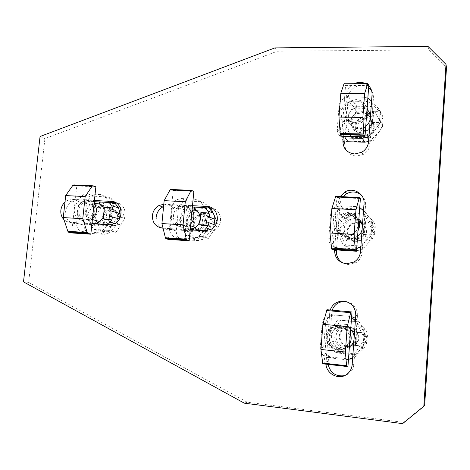 <?xml version="1.0" encoding="UTF-8"?>
<svg xmlns="http://www.w3.org/2000/svg" width="470" height="470" viewBox="0 0 470 470"><rect width="100%" height="100%" fill="white"/><g stroke="black" fill="none" stroke-linecap="round" stroke-linejoin="round"><path stroke-width="0.35" stroke-dasharray="2.35 1.76" d="M344.457 375.683L347.87 374.238C351.437 371.923 353.434 368.598 353.863 364.268L357.447 315.54C357.224 307.568 353.228 302.856 345.462 301.405M344.674 143.332C344.845 150.87 348.74 155.135 356.366 156.134L363.216 154.46C367.281 152.045 369.561 148.561 370.049 144.002L373.474 97.231L373.098 93.947L371.529 90.481M156.275 216.811C156.222 223.984 159.518 228.138 166.157 229.284L208.051 231.922L214.25 230.506C223.614 225.894 222.21 210.137 212.334 208.192M91.944 223.714L68.99 222.228L66.282 221.329L63.961 219.631M94.288 201.695L77.08 200.778L71.963 201.924C68.35 203.992 66.235 207.194 65.612 211.535C65.465 218.438 68.467 222.433 74.612 223.52L113.435 225.964L118.951 224.725C128.651 220.119 126.471 203.24 116.202 202.87M342.988 263.071L348.223 264.61L355.667 262.877C359.474 260.515 361.606 257.113 362.065 252.672L365.548 205.226C365.748 201.189 364.379 197.811 361.442 195.091M332.255 310.2L331.661 313.196L328.054 364.268M368.627 87.543C364.438 84.882 359.985 84.694 355.273 86.979C351.061 89.406 348.693 92.937 348.176 97.56L345.209 136.353M192.383 206.929L168.454 205.654L163.584 206.547M342.982 196.724L341.161 199.609L340.086 203.41L336.508 249.917M424.645 405.316L403.701 422.371L247.285 402.232L28.646 282.382L44.932 138.597L277.388 51.212L428.687 49.896L446.5 67.704M325.951 364.038L329.699 313.014L330.281 310.018M343.27 136.306L343.388 134.79M343.417 134.455L346.466 94.705C346.995 90.023 349.386 86.451 353.652 83.995L354.562 83.548M365.531 83.59L368.75 85.881M163.813 204.209L192.5 205.684M190.215 229.865L163.043 228.167M64.972 202.118L67.281 200.502L72.445 199.339L94.417 200.502M334.558 249.787L334.599 249.235M334.616 248.983L338.194 202.417L340.098 196.589M402.608 423.629L403.701 422.371M244.3 403.166L247.285 402.232M23.5 281.871L28.646 282.382M40.056 136.506L44.932 138.597M274.891 47.899L277.388 51.212M427.964 46.371L428.687 49.896M95.122 203.651L95.058 204.25L93.089 203.633L93.324 201.424L99.599 201.977M99.393 203.886L101.391 203.992L101.326 204.609L99.387 203.962M85.892 219.854L90.111 218.903C97.795 215.266 95.956 201.771 87.831 201.795L83.701 202.729C76.046 206.312 77.738 219.778 85.892 219.854M92.455 218.926L90.628 220.177L85.74 221.282C76.299 221.176 74.354 205.596 83.208 201.46L87.984 200.373C90.416 200.537 92.455 201.565 94.1 203.451M93.36 210.454C93.448 204.015 90.628 200.326 84.9 199.386L80.094 200.484C76.763 202.405 74.818 205.367 74.254 209.362C74.125 215.759 76.915 219.455 82.632 220.454L87.549 219.343C90.869 217.41 92.802 214.449 93.36 210.454M101.526 224.067L105.597 223.156C113.017 219.678 111.214 206.694 103.353 206.7L99.358 207.593C91.967 211.024 93.636 223.979 101.526 224.067M97.907 207.141C90.463 211.823 92.995 225.165 101.397 225.277L106.044 224.243C114.498 220.271 112.43 205.484 103.476 205.496L101.667 205.596M100.615 205.831L98.941 206.512L91.668 204.238L93.089 203.633M120.32 217.04L125.055 218.474L118.951 203.81L111.607 201.33L117.8 216.276L119.774 216.876M117.8 216.276L108.576 230.371L116.002 232.286L125.055 218.474M100.974 231.299L93.295 229.378L87.273 214.479L95.028 216.682L100.974 231.299L116.002 232.286M87.273 214.479L96.362 200.525L103.952 202.999L95.028 216.682M108.576 230.371L93.295 229.378M118.951 203.81L103.952 202.999M111.607 201.33L96.362 200.525M110.838 209.062C118.569 209.068 120.361 221.799 113.064 225.212L109.063 226.099C101.303 226.005 99.646 213.298 106.913 209.937L110.838 209.062M97.284 223.532L91.01 223.144L92.05 222.762M95.686 223.297L93.812 223.315C84.888 222.862 83.272 208.145 91.668 204.238M93.694 223.826L97.037 225.853L90.763 225.453L91.01 223.144M90.763 225.453L92.044 222.821M97.231 224.043L97.037 225.853M104.134 209.92C104.781 212.528 104.516 215.084 103.329 217.592M109.222 202.494L104.704 196.56L101.79 194.739L87.426 193.805L83.642 194.656C80.963 196.19 79.401 198.552 78.948 201.759L76.622 223.232C76.528 228.062 78.631 230.858 82.931 231.628L96.985 232.562L100.868 231.692L103.024 230.018L107.918 224.713M106.097 219.684L107.307 208.104L112.935 208.422M119.592 218.609L117.265 224.137L110.144 231.833L108.024 233.478L104.205 234.324L90.369 233.402C86.139 232.644 84.06 229.895 84.148 225.154L86.41 204.068C86.85 200.919 88.389 198.599 91.027 197.1L94.752 196.26L108.065 196.995L111.132 198.405L113.981 201.841M114.357 202.347L114.686 202.782M113.158 211.547L112.918 208.416M99.382 203.986L101.326 204.609M99.617 201.759L101.391 203.992M94.2 202.511L93.324 201.424M104.422 207.194L107.307 208.104M112.254 209.514C119.962 209.52 121.748 222.204 114.48 225.6L110.491 226.481C102.754 226.387 101.097 213.727 108.341 210.384L112.254 209.514M73.802 184.892L76.798 185.932L71.693 232.932M76.798 185.932L95.868 186.831M189.257 209.379L189.316 208.756L192.195 208.909L189.257 209.379L187.7 208.762L187.924 206.465L194.703 207.053M194.515 209.038L196.084 209.121L196.025 209.761L194.886 209.326M182.677 225.77L187.43 224.684C195.485 220.747 193.141 206.964 184.469 206.964L179.816 208.046C171.785 211.917 173.965 225.671 182.677 225.77M190.785 223.861L188.041 225.994L182.536 227.257C172.455 227.128 169.946 211.212 179.229 206.735L184.61 205.49C187.753 205.725 190.256 207.153 192.113 209.779M191.519 216.053C191.513 209.344 188.4 205.496 182.178 204.509L176.761 205.76C173.324 207.781 171.35 210.819 170.827 214.872C170.798 221.535 173.882 225.388 180.081 226.446L185.632 225.171C189.046 223.138 191.014 220.101 191.519 216.053M191.854 229.055L194.985 229.906L199.568 228.867C206.647 225.418 205.584 213.451 198.111 212.064M196.683 211.853L192.195 212.881C186.138 217.91 185.756 223.144 191.049 228.584M194.145 210.836L191.695 211.77C182.889 215.983 185.303 231.029 194.868 231.164L200.091 229.977C208.933 225.688 206.318 210.613 196.801 210.607L196.76 210.601M209.027 207.816L205.496 206.289L212.417 221.846L214.532 222.668M216.4 223.391L218.01 224.014L216.999 221.752M214.69 216.57L213.274 213.398M212.417 221.846L202.693 236.481L208.48 238.343L218.01 224.014M192.283 237.28L186.202 235.411L179.47 219.907L185.662 222.087L192.283 237.28L208.48 238.343M179.47 219.907L189.046 205.419L195.05 207.893L185.662 222.087M202.693 236.481L186.202 235.411M211.206 208.762L195.05 207.893M205.496 206.289L189.046 205.419M194.034 226.963C192.447 222.01 193.816 218.098 198.146 215.207L202.552 214.208C210.766 214.226 213.016 227.198 205.402 230.882L200.907 231.898C198.175 231.651 196.066 230.353 194.568 228.009M192.553 229.478L185.773 229.055L187.401 228.684L190.285 229.131M190.891 229.219L188.799 229.243C179.282 228.749 177.155 213.733 185.95 209.508L187.7 208.762M185.544 231.463L187.401 228.684L192.324 231.892L185.544 231.463L185.773 229.055M192.506 230.012L192.324 231.892M205.102 207.611L200.761 202.129C199.286 200.338 197.406 199.368 195.115 199.209L181.432 198.522L177.172 199.503C174.411 201.113 172.825 203.534 172.408 206.782L170.24 229.113C170.222 234.136 172.537 237.05 177.19 237.867L192.377 238.872L196.748 237.879L198.857 236.24L204.062 230.735M202.012 225.494L203.128 213.445L209.191 213.774M213.733 227.268L211.964 230.018L204.403 238.008L202.335 239.612L198.035 240.581L183.112 239.588C178.535 238.784 176.256 235.922 176.274 230.999L178.377 209.079C178.788 205.901 180.345 203.522 183.059 201.947L187.242 200.99L200.696 201.677C202.946 201.83 204.797 202.787 206.248 204.544L207.822 206.53M208.181 206.976L208.839 207.805M209.503 217.04L209.215 213.785M194.504 209.144L196.025 209.761M194.721 206.829L196.084 209.121M189.316 208.756L187.924 206.465M200.89 212.54L203.128 213.445M195.179 227.357C193.593 222.428 194.962 218.526 199.274 215.648L203.669 214.649C211.847 214.672 214.097 227.597 206.506 231.263L202.03 232.274C198.945 231.969 196.695 230.4 195.273 227.574M170.81 189.434L173.195 190.479L168.448 239.412M173.195 190.479L193.846 191.449M356.936 108.629L356.983 107.983L360.754 108.029L356.936 108.629L356.225 107.424L356.407 105.045L364.033 105.139L363.856 107.536L367.005 109.428M360.754 108.029L364.573 108.077L364.52 108.74L360.754 108.029M355.549 122.541L360.819 121.231C369.79 116.842 366.782 102.642 357.024 103.018L351.865 104.311C342.93 108.629 345.744 122.805 355.549 122.541M366.383 117.823L361.548 122.564L355.432 124.086C344.081 124.38 340.844 107.971 351.184 102.977L357.135 101.485C361.847 101.726 365.172 103.905 367.111 108.029M366.882 111.108C366.676 104.164 363.063 100.316 356.048 99.569L350.044 101.073C346.214 103.306 344.064 106.543 343.594 110.779C343.746 117.67 347.324 121.524 354.321 122.353L360.484 120.813C364.291 118.569 366.424 115.338 366.882 111.108M367.716 114.222L362.499 112.565L357.558 113.781C348.981 117.894 351.701 131.5 361.107 131.277L366.159 130.037C371.112 126.7 372.522 122.429 370.389 117.218M367.904 112.741L362.599 111.267L356.977 112.653C347.213 117.33 350.291 132.828 361.007 132.581L366.776 131.165C373.309 126.377 374.426 120.837 370.131 114.539M374.625 111.179L382.627 126.653L374.625 111.179L356.601 110.926L346.513 125.937L354.304 141.364L351.443 137.316L343.5 121.577L346.513 125.937M380.359 122.247L369.896 137.757L372.381 141.823L382.627 126.653M343.5 121.577L353.798 106.232L356.601 110.926M369.896 137.757L351.443 137.316M354.304 141.364L367.969 141.711M368.586 141.728L372.381 141.823M372.199 106.455L353.798 106.232M365.131 117.142C374.302 116.836 377.14 130.178 368.721 134.256L363.768 135.466C354.55 135.671 351.889 122.341 360.284 118.328L365.131 117.142M362.241 128.633L354.639 128.475L357.641 127.317L362.241 128.633L362.053 131.136L354.451 130.977L354.639 128.475M365.766 126.177L364.315 127.112L358.034 128.545C347.33 128.433 344.563 112.941 354.333 108.247L356.225 107.424M354.451 130.977L357.641 127.317L362.053 131.136M370.436 116.619L370.248 119.104M369.021 135.824L377.886 126.624L379.548 124.256L372.722 124.127L373.638 111.625L380.436 111.719L378.703 108.805L371.582 101.032M367.851 98.019L364.256 97.249L348.922 97.114L344.228 98.283C341.155 100.051 339.434 102.63 339.052 106.02L337.254 129.179C337.348 134.285 339.957 137.199 345.086 137.933M348.106 141.752C342.971 141.112 340.345 138.245 340.233 133.157L341.984 110.444C342.36 107.125 344.052 104.599 347.06 102.865L351.666 101.726L366.706 101.884C369.226 101.955 371.323 102.865 372.992 104.622L380.876 113.241C382.433 114.997 383.144 117.065 383.009 119.445L382.598 125.161L380.083 130.707L371.852 139.267L368.603 141.476M383.009 119.445L380.876 115.127L380.465 111.719L380.894 115.074L380.013 113.294L379.584 109.915L372.698 109.821L371.776 122.429L378.661 122.552L379.584 119.198L380.013 113.294M363.856 107.536L364.52 108.74M364.033 105.139L364.573 108.077M356.983 107.983L356.407 105.045M380.465 111.719L379.584 109.915M378.661 122.552L379.554 124.256L380.453 120.943L379.584 119.198M372.722 124.127L371.776 122.429M372.698 109.821L373.638 111.625M365.625 118.005C374.76 117.706 377.592 130.995 369.203 135.054L364.274 136.259C355.091 136.459 352.435 123.181 360.801 119.186L365.625 118.005M344.416 83.513L345.544 85.452L341.631 136.265M345.544 85.452L368.774 85.558M348.74 217.328L348.793 216.664L352.6 216.87L348.74 217.328L347.976 216.717L348.158 214.273L355.866 214.678L355.678 217.146L358.863 219.226M352.6 216.87L356.454 217.075L356.407 217.757L352.6 216.87M347.06 235.071L352.811 233.713C361.465 229.26 358.193 215.031 348.576 215.007L342.941 216.347C334.323 220.724 337.395 234.93 347.06 235.071M358.017 230.664L353.61 235.076L346.942 236.657C335.75 236.481 332.208 220.042 342.184 214.978L348.693 213.433C353.452 213.879 356.812 216.265 358.763 220.6M358.451 224.813C358.246 217.645 354.603 213.521 347.512 212.446L340.95 214.014C337.366 216.194 335.351 219.355 334.91 223.479C335.063 230.588 338.67 234.718 345.744 235.87L352.465 234.277C356.025 232.086 358.022 228.931 358.451 224.813M359.004 221.258L354.492 219.854L349.087 221.129C340.821 225.312 343.787 238.913 353.052 239.066L358.569 237.773C363.68 234.025 364.761 229.407 361.818 223.92M358.833 219.631L354.586 218.526L348.446 219.972C339.035 224.731 342.395 240.223 352.952 240.405L359.245 238.93C366.4 235.17 366.653 223.979 359.703 220.107M366.923 216.417L364.291 213.962L372.516 230.547L374.984 232.656L366.923 216.417L348.716 215.448L338.518 230.494L346.361 246.674L343.288 244.888L335.286 228.367L338.518 230.494M372.516 230.547L361.929 246.092L364.62 247.866L374.984 232.656M335.286 228.367L345.703 212.986L348.716 215.448M361.929 246.092L343.288 244.888M346.361 246.674L364.62 247.866M364.291 213.962L345.703 212.986M357.323 222.181C366.353 222.228 369.444 235.564 361.324 239.718L355.925 240.981C346.848 240.828 343.934 227.504 352.03 223.42L357.323 222.181M354.028 238.813L346.343 238.337L349.322 238.014L354.028 238.813L353.834 241.386L346.149 240.904L346.343 238.337M357.588 236.428L356.595 237.074L349.774 238.549C339.228 237.996 336.173 222.51 345.585 217.733L347.976 216.717M346.149 240.904L349.322 238.014L353.834 241.386M362.317 226.775L362.129 229.331M360.866 246.503L369.837 237.391L371.523 235.018L364.62 234.606L365.56 221.764L372.434 222.145L370.683 219.067L363.498 210.766M359.732 207.505L356.101 206.565L340.609 205.79L335.468 207.012C332.596 208.745 330.986 211.259 330.627 214.555L328.783 238.343C328.888 243.689 331.585 246.809 336.873 247.696L354.075 248.83L356.683 248.63M356.548 250.428L339.91 249.323C334.728 248.454 332.079 245.393 331.967 240.152L333.771 216.846C334.117 213.615 335.697 211.148 338.518 209.45L343.552 208.263L358.751 209.033C361.295 209.203 363.41 210.231 365.096 212.105L373.051 221.3C374.619 223.168 375.336 225.324 375.201 227.774L374.772 233.637L372.228 239.248L363.903 247.725L360.619 249.87M371.929 224.754L371.5 221.253L364.544 220.865L363.592 233.819L370.554 234.236L371.488 230.811L371.929 224.754L372.886 225.618L372.434 222.145L372.88 225.671M355.678 217.146L356.407 217.757M355.866 214.678L356.454 217.075M348.793 216.664L348.158 214.273M372.434 222.145L371.5 221.253M370.554 234.236L371.523 235.018L372.44 231.645L374.772 233.637M364.62 234.606L363.592 233.819M364.544 220.865L365.56 221.764M357.858 222.616C366.859 222.668 369.931 235.952 361.847 240.088L356.466 241.339C347.43 241.186 344.528 227.921 352.588 223.855L357.858 222.616M335.703 196.389L336.92 197.447L332.895 249.676M336.92 197.447L360.396 198.546M340.521 326.35L340.574 325.669L344.416 326.039L339.698 326.345L339.886 323.836L347.671 324.576L347.483 327.102L350.696 329.376M344.416 326.039L348.311 326.409L348.264 327.108L344.416 326.039M338.541 348.035L344.739 346.654C353.088 342.142 349.586 327.843 340.092 327.42L334.011 328.783C325.692 333.218 328.994 347.489 338.541 348.035M349.615 343.958L345.139 348.329L342.148 349.451L338.418 349.662C327.367 349.016 323.56 332.502 333.189 327.373L340.215 325.798C345.027 326.456 348.417 329.065 350.379 333.612M349.98 338.993C349.786 331.597 346.108 327.19 338.946 325.781L331.861 327.373C328.501 329.511 326.615 332.59 326.198 336.62C326.339 343.952 329.981 348.364 337.125 349.85L340.885 349.639L344.369 348.241C347.706 346.096 349.58 343.012 349.98 338.993M350.755 345.92L350.926 345.82C358.921 341.508 355.555 327.837 346.455 327.426L340.627 328.73C332.654 332.971 335.839 346.625 344.98 347.142L349.421 346.555M344.88 348.517L351.654 347.007C360.766 342.089 356.918 326.515 346.555 326.062L339.928 327.543C330.851 332.372 334.458 347.918 344.88 348.517M359.203 321.885L356.366 321.756L364.655 339.158L367.323 338.905L359.203 321.885L340.815 320.17L330.498 335.245L338.4 352.195L335.11 352.741L327.049 335.416L330.498 335.245M364.655 339.158L353.939 354.732L356.842 354.139L367.323 338.905M327.049 335.416L337.589 320.005L340.815 320.17M353.939 354.732L335.11 352.741M338.4 352.195L356.842 354.139M356.366 321.756L337.589 320.005M349.498 327.431C358.41 327.831 361.712 341.202 353.887 345.421L348.07 346.713C339.111 346.208 335.985 332.86 343.793 328.706L349.498 327.431M345.785 349.351L338.024 348.546L345.785 349.351L345.585 351.995L337.824 351.178L338.024 348.546M349.386 347.042L341.484 348.904C331.08 347.923 327.766 332.384 336.855 327.543L339.698 326.345M337.824 351.178L340.973 349.087L345.585 351.995M354.174 337.296L353.981 339.916M352.682 357.553L361.759 348.534L363.463 346.161L356.489 345.45L357.459 332.267L364.403 332.936L362.634 329.699L355.385 320.851M351.589 317.344L347.918 316.222L332.267 314.794L326.721 316.04C324.03 317.738 322.514 320.199 322.179 323.413L320.281 347.829C320.387 353.34 323.107 356.665 328.442 357.793L345.82 359.668L348.458 359.573M350.273 359.039L331.691 357.171C326.462 356.066 323.789 352.811 323.689 347.412L325.534 323.501C325.863 320.352 327.343 317.943 329.987 316.281L335.427 315.059L351.642 316.58M355.573 318.331L365.202 329.658C366.788 331.644 367.505 333.894 367.364 336.408L366.929 342.43L364.35 348.1L355.931 356.495L352.612 358.569M367.364 336.408L364.838 336.59L364.403 332.936L364.855 336.538M347.483 327.102L348.264 327.108M347.671 324.576L348.311 326.409M340.574 325.669L339.886 323.836M363.815 336.608L363.386 332.989L356.36 332.302L355.379 345.603L362.417 346.325L363.363 342.841L363.815 336.608L364.855 336.532M364.426 332.942L363.386 332.989M362.417 346.325L363.469 346.167L364.397 342.724L363.363 342.841M356.489 345.45L355.379 345.603M356.36 332.302L357.459 332.267M350.074 327.431C358.951 327.831 362.241 341.144 354.445 345.35L348.652 346.637C339.728 346.132 336.614 332.836 344.393 328.7L350.074 327.431M326.956 309.724L328.26 309.871L324.124 363.539L322.784 363.833M347.964 366.165L324.124 363.539M328.26 309.871L351.983 311.998M355.79 315.388L357.447 315.54M370.049 144.002L368.586 141.687M166.157 229.284L162.379 228.126M74.612 223.52L69.936 222.334M362.065 252.672L360.484 251.714M340.027 203.968L338.194 202.417M365.548 205.226L364.021 203.675M72.445 199.339L77.08 200.778M113.435 225.964L109.134 224.789M164.717 204.215L168.454 205.654M208.051 231.922L204.714 230.776M348.176 97.56L346.466 94.705M373.444 97.789L372.034 94.911M331.661 313.196L329.699 313.014M325.945 361.871L327.972 361.436M352.153 364.738L353.863 364.268M87.426 193.805L94.752 196.26M86.41 204.068L78.948 201.759M100.092 194.439L107.219 196.901M105.28 197.236L112.33 199.65M114.85 223.456L117.265 224.137M103.024 230.018L110.144 231.833M96.985 232.562L104.205 234.324M82.931 231.628L90.369 233.402M76.622 223.232L84.148 225.154M92.655 185.779L92.99 185.791M181.432 198.522L187.242 200.99M178.377 209.079L172.408 206.782M195.115 199.209L200.696 201.677M200.761 202.129L206.248 204.544M210.607 229.536L211.964 230.018M198.857 236.24L204.403 238.008M192.377 238.872L198.035 240.581M177.19 237.867L183.112 239.588M170.24 229.113L176.274 230.999M348.922 97.114L351.666 101.726M341.984 110.444L339.052 106.02M364.256 97.249L366.706 101.884M370.666 100.028L372.992 104.622M378.703 108.805L380.876 113.241M380.453 120.96L382.598 125.161M377.886 126.624L380.083 130.707M369.49 135.366L371.852 139.267M337.254 129.179L340.233 133.157M340.609 205.79L343.552 208.263M333.771 216.846L330.627 214.555M356.101 206.565L358.751 209.033M363.51 210.589L365.096 212.105M370.683 219.067L373.051 221.3M372.869 225.671L375.201 227.774M369.837 237.391L372.228 239.248M361.342 246.051L363.903 247.725M354.075 248.83L356.56 250.31M336.873 247.696L339.91 249.323M328.783 238.343L331.967 240.152M371.488 230.811L372.452 231.628M332.267 314.794L335.427 315.059M325.534 323.501L322.179 323.413M347.918 316.222L350.773 316.463M355.467 319.776L357.177 319.876M362.634 329.699L365.202 329.658M364.397 342.742L366.929 342.43M361.759 348.534L364.35 348.1M353.164 357.106L355.931 356.495M345.82 359.668L348.734 359.004M328.442 357.793L331.691 357.171M320.281 347.829L323.689 347.412M363.216 154.46L361.671 152.28M355.667 262.877L354.004 262.054M118.951 224.725L114.704 223.532M71.963 201.924L67.281 200.502M214.25 230.506L210.983 229.337M355.273 86.979L353.652 83.995M346.085 374.843L347.87 374.238M90.628 220.177L87.549 219.343M83.208 201.46L80.094 200.484M91.027 197.1L83.642 194.656M108.024 233.478L100.868 231.692M106.044 224.243L98.865 222.287M108.341 210.384L106.913 209.937M114.48 225.6L113.064 225.212M105.597 223.156L99.957 221.611M92.39 219.531L90.111 218.903M99.358 207.593L83.701 202.729M188.041 225.994L185.632 225.171M179.229 206.735L176.761 205.76M183.059 201.947L177.172 199.503M202.335 239.612L196.748 237.879M200.091 229.977L194.474 228.062M191.695 211.77L185.95 209.508M199.274 215.648L198.146 215.207M206.506 231.263L205.402 230.882M199.568 228.867L195.455 227.451M190.603 225.776L187.43 224.684M192.195 212.881L179.816 208.046M361.548 122.564L360.484 120.813M351.184 102.977L350.044 101.073M347.06 102.865L344.228 98.283M369.555 141.024L368.733 139.702M366.776 131.165L364.315 127.112M356.977 112.653L354.333 108.247M360.801 119.186L360.284 118.328M369.203 135.054L368.721 134.256M366.159 130.037L360.819 121.231M357.558 113.781L351.865 104.311M353.61 235.076L352.465 234.277M342.184 214.978L340.95 214.014M338.518 209.45L335.468 207.012M361.953 249.235L360.719 248.454M359.245 238.93L356.595 237.074M348.446 219.972L345.585 217.733M352.588 223.855L352.03 223.42M361.847 240.088L361.324 239.718M358.569 237.773L352.811 233.713M349.087 221.129L342.941 216.347M345.603 348.064L344.369 348.241M333.189 327.373L331.861 327.373M329.987 316.281L326.721 316.04M354.298 357.776L352.641 358.152M351.654 347.007L348.805 347.418M339.928 327.543L336.855 327.543M344.393 328.7L343.793 328.706M354.445 345.35L353.887 345.421M349.463 346.02L344.739 346.654M340.627 328.73L334.011 328.783"/><path stroke-width="0.7" d="M330.281 310.018C331.315 306.91 333.224 304.507 336.009 302.815L339.693 301.346L343.67 301.07C351.531 302.539 355.567 307.31 355.79 315.388L352.153 364.738C351.719 369.126 349.698 372.493 346.085 374.843C338.212 380.077 326.38 373.632 325.951 364.038M368.75 85.881C371.136 88.372 372.228 91.386 372.034 94.911L368.586 141.687C368.092 146.299 365.789 149.836 361.671 152.28L354.738 153.984C347.024 152.979 343.082 148.661 342.912 141.035L343.27 136.306M163.043 228.167L162.379 228.126C155.676 226.969 152.351 222.762 152.409 215.513C152.991 211.059 155.165 207.74 158.925 205.549L163.813 204.209M63.961 219.631C61.564 217.122 60.536 213.985 60.865 210.225C61.276 206.988 62.645 204.286 64.972 202.118M340.098 196.589L344.921 191.966C353.311 186.784 365.125 193.922 364.021 203.675L360.484 251.714C360.02 256.209 357.858 259.657 354.004 262.054L346.472 263.805C338.682 262.454 334.705 257.842 334.54 249.981L334.558 249.787M328.054 364.268C330.287 372.951 335.756 376.752 344.457 375.683M345.462 301.405L341.537 301.675L337.895 303.127C335.163 304.789 333.283 307.145 332.255 310.2M345.209 136.353L344.674 143.332L342.912 141.035M371.529 90.481L368.627 87.543M212.334 208.192L192.383 206.929M163.584 206.547L162.72 206.964C158.995 209.132 156.851 212.411 156.275 216.811M116.202 202.87L94.288 201.695M336.508 249.917L336.432 250.951C336.25 256.262 338.435 260.304 342.988 263.071M361.442 195.091C356.889 191.507 351.965 191.032 346.678 193.652L342.982 196.724M445.995 64.372L446.5 67.704L424.645 405.316L423.822 406.356L445.995 64.372L427.964 46.371L274.891 47.899L40.056 136.506L23.5 281.871L244.3 403.166L402.608 423.629L423.822 406.356M343.388 134.79L343.417 134.455M354.562 83.548C358.322 81.968 361.982 81.98 365.531 83.59M192.5 205.684L206.97 206.453C218.245 206.436 221.429 224.202 210.983 229.337L204.714 230.776L190.215 229.865M94.417 200.502L111.572 201.407C122.159 201.371 124.685 218.779 114.704 223.532L109.134 224.789L91.944 223.714M94.2 202.511L95.122 203.651L98.236 203.821L95.34 204.168M99.387 203.962L98.236 203.821L99.393 203.886M94.1 203.451C97.648 208.833 97.102 213.997 92.455 218.926M101.667 205.596L100.615 205.831M98.941 206.512L97.907 207.141M119.774 216.876L120.32 217.04M92.05 222.762L97.284 223.532L97.231 224.043M92.044 222.821L93.694 223.826M99.599 201.977L99.382 203.986C101.767 205.184 103.353 207.158 104.134 209.92M103.329 217.592L98.865 222.287L95.686 223.297M107.918 224.713L111.725 220.03L106.097 219.684L103.194 218.861L108.864 219.202L110.027 213.421L110.086 207.505L104.422 207.194L103.194 218.861M112.912 208.41L111.59 205.654L109.222 202.494M113.981 201.841L114.357 202.347M114.686 202.782L118.552 207.922L120.097 213.756L119.592 218.609M110.086 207.505L112.935 208.422L113.17 211.547L110.315 210.66M108.864 219.202L111.731 220.025M90.828 234.213L95.868 186.831L92.99 185.791L92.091 186.243L85.152 196.578L82.767 218.75L87.502 233.261L90.828 234.213L71.693 232.932L68.644 232.233L67.845 231.275L63.274 217.563L65.688 195.579L72.868 185.345L73.802 184.892L92.655 185.779M65.688 195.579L85.152 196.578M63.274 217.563L82.767 218.75M192.195 208.909L192.677 208.939L192.195 208.921M194.886 209.326L192.677 208.939L194.515 209.038M192.113 209.779C194.891 214.649 194.445 219.343 190.785 223.861M198.111 212.064L196.683 211.853M191.049 228.584L191.854 229.055M196.76 210.601L194.145 210.836M213.274 213.398L211.206 208.762L209.027 207.816M214.532 222.668L216.4 223.391M216.999 221.752L214.69 216.57M194.568 228.009L194.034 226.963M190.285 229.131L192.553 229.478L192.506 230.012M194.703 207.053L194.504 209.144C201.888 212.105 201.894 224.401 194.474 228.062L190.891 229.219M204.062 230.735L208.093 225.864L202.012 225.494L199.756 224.684L205.889 225.054L207.053 219.032L207.012 212.881L200.89 212.54L199.756 224.684M209.191 213.774L207.716 210.901L205.102 207.611M207.822 206.53L208.181 206.976M208.839 207.805L213.362 213.521L214.661 216.441L214.849 219.232L213.733 227.268M207.012 212.881L209.215 213.785L209.503 217.093L214.849 219.232M205.889 225.054L208.098 225.864L208.986 222.698M189.187 240.805L193.846 191.449L191.601 190.403L190.885 190.885L185.28 201.73L183.077 224.848L186.308 239.142L186.89 240.135L189.187 240.805L168.448 239.412L166.016 238.737L165.393 237.755L161.915 223.561L164.159 200.643L170.052 189.909L170.81 189.434L191.337 190.391M164.159 200.643L185.28 201.73M161.915 223.561L183.077 224.848M367.111 108.029C368.38 111.314 368.139 114.574 366.383 117.823M370.389 117.218L367.716 114.222M370.131 114.539L367.904 112.741M367.969 141.711L368.586 141.728M367.005 109.428C369.12 111.343 370.26 113.74 370.436 116.619M370.248 119.104C369.655 121.977 368.157 124.333 365.766 126.177M345.086 137.933L362.305 138.35L367.146 137.158L369.021 135.824M371.582 101.032L367.851 98.019M368.603 141.476L364.808 142.181L348.106 141.752L345.274 137.939M364.973 136.823L368.774 85.558L367.828 83.595L364.649 93.424L362.858 117.453L363.768 133.991L364.973 136.823L341.631 136.265L340.468 134.726L340.192 133.457L338.964 117.065L340.809 93.248L344.034 83.76L367.599 83.595M340.809 93.248L364.649 93.424M338.964 117.065L362.858 117.453M358.763 220.6C360.044 224.037 359.791 227.392 358.017 230.664M361.818 223.92L359.004 221.258M359.703 220.107L358.833 219.631M358.863 219.226C360.995 221.282 362.147 223.802 362.317 226.775M362.129 229.331C361.524 232.262 360.008 234.63 357.588 236.428M356.683 248.63L360.866 246.503M363.498 210.766L359.732 207.505M360.619 249.87L356.548 250.428M356.489 251.25L360.396 198.546L359.368 197.488L355.972 209.732L354.127 234.454L355.285 250.351L356.489 251.25L332.895 249.676L331.644 249.035L329.975 232.997L331.873 208.498L335.703 196.389L359.245 197.482M331.873 208.498L355.972 209.732M329.975 232.997L354.127 234.454M350.379 333.612C351.672 337.207 351.413 340.656 349.615 343.958M349.421 346.555L350.755 345.92M350.696 329.376C352.847 331.585 354.01 334.223 354.174 337.296M353.981 339.916C353.37 342.912 351.836 345.286 349.386 347.042M348.458 359.573L352.682 357.553M355.385 320.851L351.589 317.344M351.642 316.58L355.573 318.331M352.612 358.569L350.273 359.039M347.964 366.165L351.983 311.998L350.873 311.869L347.254 326.603L345.356 352.036L346.654 366.324L347.964 366.165M346.76 366.482L322.784 363.833L320.945 349.474L322.896 324.282L326.956 309.724L350.873 311.869M322.896 324.282L347.254 326.603M320.945 349.474L345.356 352.036M334.54 249.981L336.432 250.951M115.832 202.846L111.572 201.407M210.266 207.881L206.97 206.453M111.59 205.654L118.552 207.922M113.164 211.547L120.097 213.756M111.725 220.025L112.594 216.981L119.368 219.008M110.268 222.169L114.85 223.456M109.745 216.118L112.606 216.964M72.868 185.345L92.091 186.243M67.845 231.275L87.138 232.556M68.644 232.233L87.896 233.52M207.716 210.901L213.092 213.157M208.98 222.715L214.344 224.742M206.553 228.091L210.607 229.536M207.317 216.159L209.514 217.04M206.788 221.846L208.997 222.68M170.052 189.909L190.885 190.885M165.393 237.755L186.308 239.142M166.016 238.737L186.89 240.135M362.305 138.35L364.808 142.181M344.034 83.76L367.499 83.848M340.192 133.457L363.768 133.991M340.468 134.726L363.991 135.266M362.57 209.696L363.51 210.589M335.298 196.912L359.01 198.017M331.35 248.007L355.179 249.582M331.644 249.035L355.42 250.622M354.451 319.712L355.467 319.776M326.521 310.529L350.491 312.685M322.467 363.052L346.549 365.701M346.678 193.652L344.921 191.966M162.72 206.964L158.925 205.549M336.009 302.815L337.895 303.127M99.957 221.611L92.39 219.531M87.502 233.261L68.232 231.974M195.455 227.451L190.603 225.776M186.59 239.876L165.693 238.478M368.733 139.702L367.146 137.158M363.874 134.925L340.327 134.385M360.719 248.454L359.356 247.59M355.285 250.351L331.479 248.771M352.641 358.152L351.501 358.416M350.843 345.832L349.463 346.02M346.654 366.324L322.596 363.668"/></g></svg>
